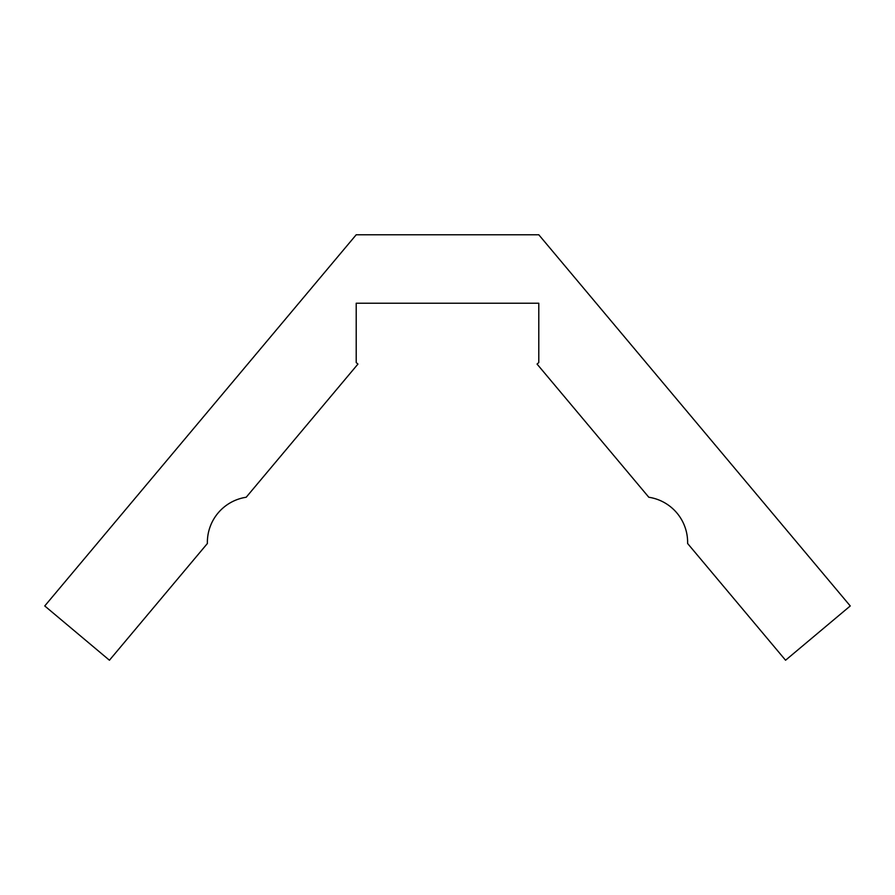 <?xml version="1.0" encoding="UTF-8"?>
<svg xmlns="http://www.w3.org/2000/svg" width="895" height="895" viewBox="0 0 895 895"><rect width="100%" height="100%" fill="white"/><g stroke="black" fill="none" stroke-linecap="round" stroke-linejoin="round"><path stroke-width="1.34" d="M687.628 542.381A45.645 45.645 0 0 0 648.808 497.251L537.056 364.075L538.79 362.564L538.79 303.226L356.21 303.226L356.21 362.564L357.944 364.075L246.192 497.251A45.645 45.645 0 0 0 207.383 543.5L109.436 660.23L44.75 605.96L356.21 234.77L538.79 234.77L850.25 605.96L785.564 660.23L687.617 543.5A45.645 45.645 0 0 0 687.628 542.381"/></g></svg>
